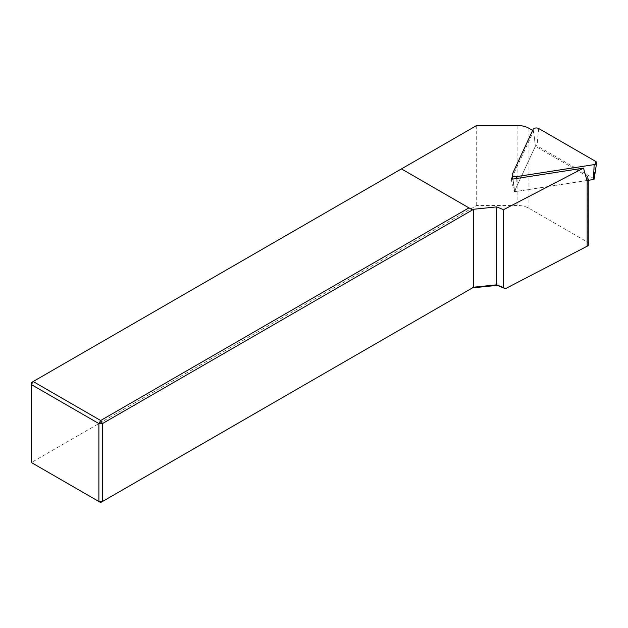 <?xml version="1.0" encoding="UTF-8"?>
<svg xmlns="http://www.w3.org/2000/svg" width="628" height="628" viewBox="0 0 628 628"><rect width="100%" height="100%" fill="white"/><g stroke="black" fill="none" stroke-linecap="round" stroke-linejoin="round"><path stroke-width="0.47" stroke-dasharray="3.14 2.35" d="M472.468 287.891L100.676 502.541L31.4 462.546L476.707 205.45L517.103 205.45A16.744 9.671 180 0 1 528.941 208.284L587.353 242.008A5.024 2.897 180 0 1 588.821 244.056M31.4 462.546L31.4 382.554L401.449 168.908L472.499 209.933M476.707 125.459L476.707 205.45M532.63 130.42L533.635 131.001L512.44 176.672M587.156 180.44L514.238 191.783L535.378 146.23L587.353 176.233A5.024 2.897 180 0 1 588.821 178.289A5.024 2.897 180 0 1 587.156 180.44L587.156 180.503M533.635 131.001L535.378 146.23M511.216 179.31L514.238 191.783M594.159 179.066A0.903 0.518 -0 0 0 593.9 178.65L536.987 145.79A0.903 0.518 -0 0 0 535.48 146.026L514.646 190.912A0.903 0.518 -0 0 0 515.745 191.548L586.999 180.526M587.353 176.233L587.353 242.008M528.941 128.293L528.941 208.284M517.103 125.459L517.103 205.45M595.634 161.38L593.9 178.65M538.714 128.52L536.987 145.79M533.109 129.384L535.48 146.026M512.283 174.278L514.646 190.912M516.302 178.525L515.745 191.548M588.821 180.244L588.821 178.289M514.615 191.093L512.801 179.066"/><path stroke-width="0.94" d="M496.646 284.845L503.538 287.632L503.538 209.689L496.646 206.91L496.646 284.845L497.235 285.363L472.468 287.891L473.677 287.184L473.677 209.25L102.45 423.578L102.45 501.513L473.677 287.184L496.646 284.845M588.821 180.244L588.821 244.056A5.024 2.897 180 0 1 587.156 246.215L505.454 288.684L497.235 285.363M505.454 288.684L503.538 287.632M401.449 168.908L468.943 207.876L100.676 420.501L102.45 423.578L98.894 423.578L31.4 384.603L31.4 462.546L98.894 501.513L98.894 423.578L100.676 420.501L33.174 381.526L31.4 382.554L31.4 384.603L33.174 381.526L476.707 125.459L517.103 125.459A16.744 9.671 0 0 1 528.941 128.293L532.63 130.42M472.499 209.933L468.943 207.876M496.646 206.91L473.677 209.25M100.676 502.541L98.894 501.513L102.45 501.513L100.676 502.541M512.44 176.672L511.216 179.31L583.498 168.123L503.538 209.689M594.127 164.614L516.381 176.641A3.352 1.931 180 0 1 512.181 174.945A3.352 1.931 180 0 1 512.283 174.278L533.109 129.384A3.352 1.931 180 0 1 538.714 128.52L595.634 161.38A3.352 1.931 180 0 1 596.6 162.919A3.352 1.931 180 0 1 594.127 164.614L593.499 179.522L586.999 180.526L583.498 168.123M593.499 179.522A0.903 0.518 -0 0 0 594.159 179.066L596.6 162.919M587.156 180.503L587.156 246.215M516.381 176.641L516.302 178.525M512.801 179.066L512.181 174.945"/></g></svg>

